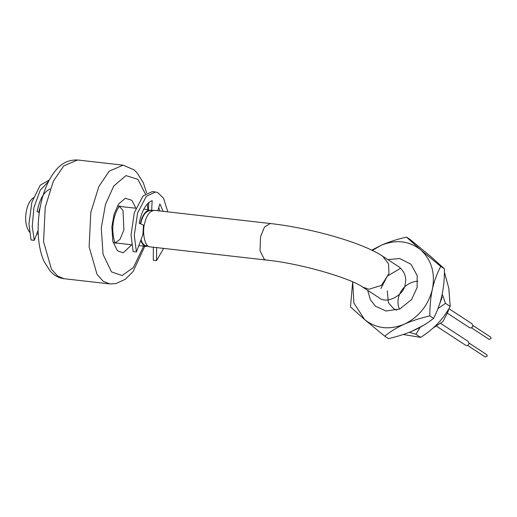 <?xml version="1.0" encoding="UTF-8"?>
<svg xmlns="http://www.w3.org/2000/svg" width="517" height="517" viewBox="0 0 517 517"><rect width="100%" height="100%" fill="white"/><g stroke="black" fill="none" stroke-linecap="round" stroke-linejoin="round"><path stroke-width="0.78" d="M140.378 223.771L140.508 223.15C141.852 216.655 144.482 212.3 148.392 210.089L148.786 202.528M151.791 210.406L152.179 210.658L151.791 210.406M148.153 246.073L146.059 246.402C143.907 246.202 142.149 244.186 140.786 240.334M140.676 223.9L140.798 223.338C142.492 215.595 145.607 211.337 150.13 210.555L151.946 210.762M147.952 245.918L146.137 245.717C144.036 245.523 142.33 243.526 141.012 239.726M154.279 210.329C149.575 211.143 146.343 215.57 144.579 223.609C142.007 232.185 144.838 247.385 150.124 246.861L266.081 260.032L264.284 259.366L260.025 250.687L260.529 236.786L264.497 227.047L270.229 223.506L154.273 210.329M38.646 212.325L40.287 206.6M38.943 212.455L39.085 211.783M352.71 281.881L353.887 303.091L364.711 319.642C376.266 328.728 389.488 330.234 404.378 324.146C397.392 327.261 390.833 331.268 384.693 336.153L388.474 338.629C398.484 336.27 406.957 333.523 413.904 330.376C420.896 327.261 427.456 323.261 433.589 318.369C437.472 310.775 440.245 303.149 441.906 295.485C443.612 287.853 444.465 278.967 444.478 268.84L430.241 256.083L410.252 239.571L406.478 237.103L420.715 249.853C409.16 240.767 395.938 239.268 381.042 245.349L372.337 250.467M371.742 250.176L381.042 245.349C387.989 242.208 396.468 239.455 406.478 237.103M384.693 336.153L364.711 319.642L350.474 306.885L352.697 281.875M440.697 266.371C436.813 273.965 434.041 281.591 432.38 289.255C435.398 273.021 431.508 259.883 420.715 249.853L440.697 266.371L444.478 268.84M429.808 315.9C419.804 318.259 411.325 321.005 404.378 324.146C418.951 316.999 428.289 305.366 432.38 289.255C430.674 296.894 429.821 305.773 429.808 315.9L433.589 318.369M405.173 284.104C404.565 294.871 386.638 304.817 378.838 297.643L362.643 287.051L368.834 289.262L381.475 285.416L388.978 273.512L388.538 263.864L382.761 256.277L398.962 266.869C404.714 271.742 406.782 277.48 405.173 284.104M367.71 290.36L370.379 299.776L375.478 306.219L385.973 311.021L399.893 308.992L411.597 299.511L417.122 287.523L417.18 275.593L411.028 264.271L399.667 258.513L387.828 259.592M469.093 343.114L486.814 354.701L487.279 355.993L485.308 357.008L467.588 345.421M472.965 325.516L490.685 337.103L491.15 338.396L489.172 339.411L471.452 327.823M440.923 323.597L468.26 341.472L469.035 343.624C468.389 345.311 467.29 345.873 465.746 345.317L436.91 326.46M448.898 308.681L472.131 323.875L472.906 326.027C472.26 327.713 471.161 328.276 469.617 327.72L447.632 313.341M448.562 309.237L448.233 311.137L442.998 321.496L432.955 328.159M29.45 232.055C25.656 226.401 24.706 219.118 26.593 210.206C27.731 204.59 29.986 200.415 33.353 197.694M156.593 247.598L156.548 260.6L163.676 248.399M157.756 210.729L159.895 203.963L163.146 211.337M167.825 211.873L163.572 198.302L157.75 192.57L155.539 191.975L146.311 196.318L137.554 213.107L134.291 235.351L136.398 251.941L142.931 234.653L143.455 225.095L139.189 223.26C141.768 210.665 146.091 203.123 152.16 200.641L151.649 210.458L153.866 210.309M155.539 191.975L152.282 191.607L143.06 195.943L134.297 212.739L131.034 234.983L133.14 251.566L136.398 251.941M151.649 210.458L148.392 210.089M159.889 210.968L158.764 207.537M156.548 260.6L153.29 260.232L153.342 247.229M39.286 212.603L37.095 211.66C39.673 199.071 43.997 191.529 50.059 189.041M48.637 181.305L40.223 190.211L33.896 207.634L32.241 226.517L34.303 240.34L38.135 230.201M49.341 179.955L40.184 185.215L31.867 202.283L28.939 223.919L31.046 239.972L34.303 240.34M417.801 281.177C402.917 282.237 394.309 297.592 399.499 309.166M419.991 327.649L415.939 334.286L409.322 332.302M442.597 294.994L445.434 303.33L437.996 308.591M403.241 334.499L420.689 337.394C427.572 332.909 433.285 328.269 437.828 323.48C442.397 318.711 446.52 313.031 450.184 306.439L448.827 288.376L444.439 272.188M415.939 334.286L420.689 337.394M445.434 303.33L450.184 306.439M119.459 206.509L123.033 210.49L123.912 229.981L119.957 239.384L115.336 242.777M135.868 208.183L131.822 200.299L125.301 198.263L118.632 203.989L114.154 213.928L111.84 226.866L112.829 241.252L117.411 250.771L123.208 252.774L131.699 244.825M143.707 246.131L133.386 267.535L122.102 275.548L111.478 271.871L103.07 254.409L101.267 228.042L105.5 204.318L113.721 186.081L125.967 175.599L137.929 179.38L145.329 193.875M147.319 203.937L147.856 209.598M123.169 165.169L109.274 171.088L98.896 186.443L90.805 212.377L89.124 246.848L97.022 274.314L103.219 281.306L109.656 283.891L64.089 278.715L57.652 276.13L51.454 269.131L43.557 241.665L45.237 207.201L53.322 181.267L63.701 165.912L77.582 159.992L123.143 165.169L133.948 169.815L136.927 172.633L143.215 182.54L146.692 192.957M400.701 268.213L387.291 276.143L380.88 288.551M117.34 206.134L135.842 208.235M143.778 209.139L148.418 209.663M113.191 242.667L131.693 244.767M138.802 245.575L146.059 246.402M41.683 197.539L42.4 197.623M36.707 233.975L38.252 234.149M266.081 260.032C300.765 263.418 350.688 278.314 362.643 287.051M382.761 256.277C361.486 242.13 310.711 228.113 270.229 223.506M115.75 243.326C116.506 243.313 113.637 244.599 112.764 229.781C112.803 213.094 120.668 204.312 119.983 206.063M109.656 283.891L115.705 283.646L125.405 279.258L133.115 271.464L144.831 246.26M148.424 202.838L148.657 205.062M64.089 278.715C60.056 278.204 56.456 276.653 53.277 274.068L50.304 271.251L44.029 261.382C40.274 252.742 38.316 242.499 38.142 230.647C38.012 217.78 39.841 205.411 43.628 193.552C46.356 185.138 49.897 178.029 54.266 172.226C60.45 163.682 68.225 159.604 77.576 159.992M387.272 290.787L388.37 302.632L393.489 308.597L396.804 310.161M442.197 297.023L437.886 308.798M423.475 325.393L411.293 331.507"/></g></svg>
